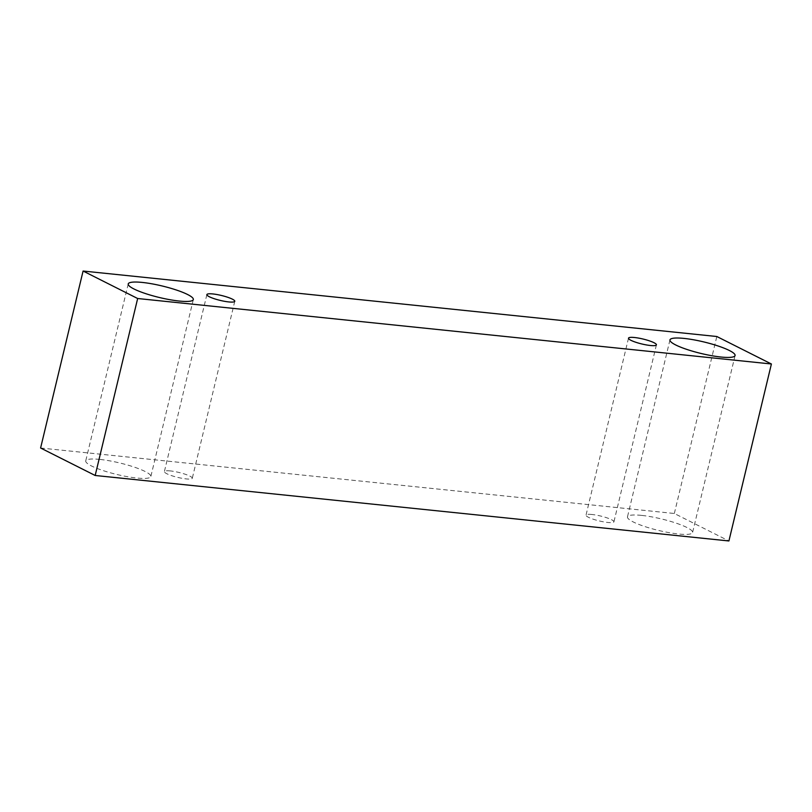 <?xml version="1.0" encoding="UTF-8"?>
<svg xmlns="http://www.w3.org/2000/svg" width="812" height="812" viewBox="0 0 812 812"><rect width="100%" height="100%" fill="white"/><g stroke="black" fill="none" stroke-linecap="round" stroke-linejoin="round"><path stroke-width="0.61" stroke-dasharray="4.06 3.04" d="M170.418 470.93A14.352 2.537 13.5 0 0 164.389 471.569A14.352 2.537 13.5 0 0 177.747 477.395A14.352 2.537 13.5 0 0 192.292 478.268A14.352 2.537 13.5 0 0 185.095 474.208A14.352 2.537 13.5 0 0 170.418 470.93M40.6 448.011L674.336 513.488L728.912 540.965M674.336 513.488L716.823 336.513M99.805 459.409A33.475 5.928 13.5 0 0 85.737 460.901A33.475 5.928 13.5 0 0 116.908 474.482A33.475 5.928 13.5 0 0 150.839 476.532A33.475 5.928 13.5 0 0 134.051 467.042A33.475 5.928 13.5 0 0 99.805 459.409M641.541 515.387A33.475 5.928 13.5 0 0 627.473 516.879A33.475 5.928 13.5 0 0 658.644 530.459A33.475 5.928 13.5 0 0 692.585 532.51A33.475 5.928 13.5 0 0 675.787 523.019A33.475 5.928 13.5 0 0 641.541 515.387M592.049 514.503A14.352 2.537 13.5 0 0 586.02 515.143A14.352 2.537 13.5 0 0 599.378 520.959A14.352 2.537 13.5 0 0 613.923 521.842A14.352 2.537 13.5 0 0 606.737 517.772A14.352 2.537 13.5 0 0 592.049 514.503M206.877 294.594L164.389 471.569M234.78 301.293L192.292 478.268M628.508 338.157L586.02 515.143M656.421 344.856L613.923 521.842M669.961 339.903L627.473 516.879M735.073 355.534L692.585 532.51M128.225 283.926L85.737 460.901M193.327 299.557L150.839 476.532"/><path stroke-width="1.22" d="M212.906 293.954A14.352 2.537 -166.5 0 1 232.323 299.131A14.352 2.537 -166.5 0 1 234.78 301.293A14.352 2.537 -166.5 0 1 220.235 300.41A14.352 2.537 -166.5 0 1 206.877 294.594A14.352 2.537 -166.5 0 1 212.906 293.954M187.602 294.512A33.475 5.928 -166.5 0 1 193.327 299.557A33.475 5.928 -166.5 0 1 159.396 297.507A33.475 5.928 -166.5 0 1 128.225 283.926A33.475 5.928 -166.5 0 1 142.293 282.434A33.475 5.928 -166.5 0 1 187.602 294.512M729.349 350.49A33.475 5.928 -166.5 0 1 735.073 355.534A33.475 5.928 -166.5 0 1 701.132 353.484A33.475 5.928 -166.5 0 1 669.961 339.903A33.475 5.928 -166.5 0 1 684.029 338.411A33.475 5.928 -166.5 0 1 729.349 350.49M653.964 342.694A14.352 2.537 -166.5 0 1 656.421 344.856A14.352 2.537 -166.5 0 1 641.876 343.983A14.352 2.537 -166.5 0 1 628.508 338.157A14.352 2.537 -166.5 0 1 634.537 337.518A14.352 2.537 -166.5 0 1 653.964 342.694M771.4 363.989L137.664 298.512L83.088 271.035L716.823 336.513L771.4 363.989L728.912 540.965L95.177 475.487L40.6 448.011L83.088 271.035M95.177 475.487L137.664 298.512"/></g></svg>
